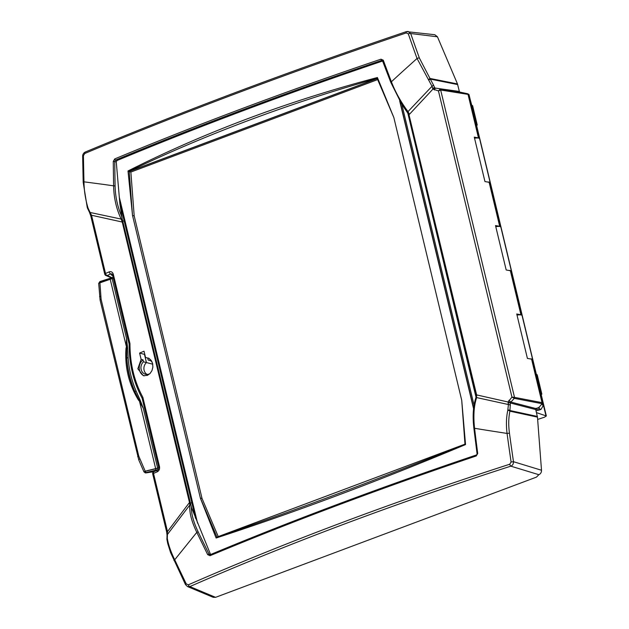 <?xml version="1.0" encoding="UTF-8"?>
<svg xmlns="http://www.w3.org/2000/svg" width="629" height="629" viewBox="0 0 629 629"><rect width="100%" height="100%" fill="white"/><g stroke="black" fill="none" stroke-linecap="round" stroke-linejoin="round"><path stroke-width="0.94" d="M112.245 278.616L112.237 278.584A1.124 0.464 67.4 0 1 112.339 277.68A1.124 0.464 67.4 0 1 112.481 277.68L99.925 281.548L99.948 282.405L113.299 278.136M99.067 283.05L99.948 282.421M158.783 467.984L145.299 471.294L145.873 472.568L158.539 469.525M145.055 472.788A1.124 0.983 -75.2 0 0 145.59 472.788L145.873 472.568M145.26 472.827A1.124 0.975 -74.8 0 0 145.417 472.882L144.175 471.86L145.26 471.223L144.489 472.253M146.471 472.835L145.417 472.882A1.124 0.975 -74.8 0 0 145.912 472.874L145.59 472.788M153.783 471.734L145.912 472.874M145.26 471.223L158.783 467.882M113.306 278.175L98.69 283.278M158.783 467.827L145.197 471.184L144.269 472.057M139.929 401.774L143.278 408.26L140.699 401.475L139.929 401.774L134.81 391.45L136.116 391.089A101.269 88.225 104.7 0 1 128.135 357.854L126.751 357.877A102.291 89.114 -75.3 0 0 134.81 391.45C129.936 380.82 127.247 369.632 126.751 357.877L126.563 348.474L127.577 348.419L127.388 346.029L126.571 346.123L126.563 348.474L126.004 348.395C124.676 366.911 128.796 384.099 138.38 399.942L139.929 401.774M127.388 346.029L126.547 338.583L126.571 346.123L126.004 348.395M112.159 278.655L126.547 338.583L126.248 346.076L110.217 279.292M155.685 468.707L139.654 401.923L143.278 408.26L157.667 468.196M145.197 471.184L138.718 456.001L101.12 299.396L99.885 282.445M461.717 400.256L464.98 444.168L216.777 537.15L216.124 538.015C296 511.912 379.138 480.768 465.531 444.577L465.012 444.153L216.903 537.103M465.012 444.153L461.717 400.272M132.507 215.377L129.22 171.56L128.009 170.962L132.507 215.377L200.415 498.247L216.124 538.015M393.864 117.599L377.203 78.523L377.408 77.524C287.996 101.127 204.857 132.271 128.009 170.962M129.22 171.56L130.863 172.063L134.189 215.865L202.027 498.443L218.247 536.592M377.659 79.6L130.863 172.063M392.472 114.329L377.243 78.594L129.134 171.544M119.298 197.168L197.561 523.147M473.566 408.685L399.627 100.703M377.408 77.524L393.825 117.474L461.733 400.343L465.531 444.577M132.546 215.511L134.189 215.865M216.958 537.072L200.392 498.121L202.027 498.443M152.753 364.215L146.439 362.556M473.621 408.158L399.934 101.23M186.231 583.877A1399.737 449.31 -119.7 0 1 174.713 559.771L188.959 542.096A1301.739 27.637 -51.7 0 0 191.216 539.289A1314.036 2.524 -51.2 0 0 196.806 532.346A1427.122 588.241 58 0 0 207.696 554.66L210.023 555.698C293.279 521.009 382.023 487.766 476.255 455.954L477.718 453.501A1427.122 585.418 -99.1 0 1 474.565 428.286A1314.052 510.976 0.5 0 0 483.583 429.756A1301.731 529.657 -0 0 0 487.239 430.346L507.06 433.436A1400.484 702.2 79.5 0 0 511.094 462.001L509.765 464.226A1399.729 423.38 167.9 0 0 188.33 584.821L186.231 583.877A2.044 0.409 -25.7 0 0 185.5 584.616A2.044 0.409 -25.7 0 1 185.5 584.616L187.513 586.566L213.207 597.306L215.582 597.338L536.458 477.12L538.849 474.698C540.641 473.865 541.53 472.379 541.506 470.248L537.473 417.121L535.711 409.558L536.222 408.237L536.844 408.339A2.201 0.566 166.5 0 0 535.798 408.803M535.688 409.4A2.201 0.566 166.5 0 0 539.084 408.803L541.074 409.322L539.784 409.864A6.652 1.714 -13.5 0 1 536.002 410.768M536.844 408.339L539.257 407.12L539.084 408.803M469.014 94.554L479.573 138.514A6.652 1.714 -13.5 0 0 478.465 137.885L468.023 94.381L469.014 94.554L467.677 93.752L459.98 92.125L459.343 91.457L457.48 83.932L437.446 36.804L434.812 34.721L406.507 31.639A2.044 0.605 71.3 0 0 406.365 31.631L406.365 31.631A2.044 0.605 71.3 0 0 406.224 32.928L408.315 33.872A1400.484 577.265 58 0 0 417.035 58.473L401.349 72.602A1301.802 1034.359 145.9 0 0 398.471 75.244A1314.044 1027.401 145.6 0 0 391.38 81.786A1427.122 458.101 -119.7 0 1 383.297 60.211L380.993 59.181C286.761 90.993 198.017 124.235 114.761 158.917L113.275 161.37A1427.122 715.558 79.5 0 0 113.613 185.846A1314.06 518.878 -151.7 0 0 106.104 184.769A1301.739 532.386 -150.8 0 0 103.07 184.344L83.971 181.828A1399.737 574.183 -99.1 0 1 83.437 155.701L84.773 153.476A1399.729 295.732 -14.8 0 1 406.224 32.928M191.318 507.123L190.815 504.741A1.022 0.826 -173.8 0 0 189.816 505.048C189.235 512.431 191.562 521.527 196.806 532.346L198.143 531.819C193.606 522.337 191.334 514.105 191.318 507.123L210.471 554.291L209.025 554.118A1426.1 587.824 -122 0 1 198.143 531.819M477.718 453.501L477.049 453.651L473.896 428.451L474.565 428.286C473.22 416.013 473.912 405.776 476.656 397.591L476.436 395.688L475.516 398.896C473.071 407.026 472.536 416.878 473.904 428.451L473.991 428.475M405.131 109.179L408.496 114.187L408.787 113.904L408.504 114.203M121.311 215.511C117.395 206.131 115.319 196.264 115.091 185.901L113.613 185.846C113.833 197.75 116.349 208.828 121.161 219.073A1.022 0.432 153.8 0 0 122.152 218.735L119.88 203.843L116.263 161.905L117.002 160.544C200.195 125.926 288.813 92.73 382.849 60.95M153.971 471.648A2.044 1.101 67.2 0 0 153.94 471.664A2.044 1.101 67.2 0 0 153.515 473.385L157.179 471.852C159.082 470.822 159.86 469.092 159.499 466.655L142.854 397.324C134.205 381.284 129.912 363.389 129.967 343.623L113.322 274.299C112.544 272.035 111.168 271.225 109.171 271.87L105.523 273.473A2.044 1.093 66.3 0 0 107.142 275.533A2.044 1.793 113.3 0 1 105.924 275.51L111.616 277.963M190.217 502.201L189.557 502.406A1884.704 857.421 -42.6 0 0 185.154 508.185L167.495 531.607L153.515 473.385A2.044 0.527 -13.5 0 0 152.737 474.022A2.044 2.044 0 0 1 153.932 471.664A2.044 1.101 67.2 0 0 153.932 471.664L157.596 470.13A2.044 1.101 67.3 0 0 157.179 471.852M88.107 208.23L90.104 212.476L114.989 217.76A1834.431 76.306 -166.3 0 1 121.161 219.073L122.246 222.037A1884.704 14.671 -167.9 0 1 116.129 220.685L91.543 215.252L90.104 212.476A2.044 0.629 152.9 0 1 89.475 212.335A2.044 0.629 152.9 0 1 89.475 212.327L87.502 208.207A2.044 0.401 -24.2 0 0 87.502 208.207A2.044 0.401 -24.2 0 0 88.107 208.23L87.966 207.837C85.434 199.369 84.105 190.697 83.971 181.828A2.044 0.582 -1.4 0 0 83.185 182.308L87.274 207.601A2.044 0.613 -17.3 0 0 87.966 207.837M141.108 359.356L137.845 368.806L143.373 375.733L147.39 375.371L150.032 373.532L151.959 370.638L152.863 367.155L152.627 363.593L151.267 360.511L149.01 358.365L145.535 357.469L144.025 351.194L139.607 353.081L141.108 359.356L143.011 359.851A9.207 8.02 -75.3 0 0 139.268 368.618A9.207 8.02 -75.3 0 0 144.238 375.875M139.607 353.081L144.473 354.386L146.439 362.571L143.475 361.793L143.011 359.851M148.57 358.121A9.207 8.02 -75.3 0 0 147.713 358.09L148.177 360.032A7.265 6.329 104.7 0 1 149.277 360.22A7.265 6.329 104.7 0 1 152.139 362.1M150.009 373.555A7.265 6.329 104.7 0 1 145.59 374.271A7.265 6.329 104.7 0 1 141.053 369.034A7.265 6.329 104.7 0 1 143.475 361.793M145.535 357.469L147.713 358.09M148.177 360.032L151.054 360.842M146.439 362.571A7.21 6.282 -75.3 0 0 147.107 374.428M112.056 274.661L112.497 274.802M113.322 274.299A2.044 0.527 166.5 0 0 112.528 274.936L129.118 344.032C129.102 363.924 133.442 382 142.146 398.259L158.712 467.3A2.044 0.527 -13.5 0 1 158.712 467.3A2.044 0.527 -13.5 0 1 159.499 466.655M142.854 397.324L142.335 398.401M129.967 343.623L129.307 344.149M109.171 271.87A2.044 1.093 66.3 0 0 110.783 273.937L111.805 273.874L112.528 274.936M157.627 470.115A2.044 1.101 67.3 0 0 157.596 470.122L158.712 467.3M104.736 274.11L90.765 215.889A2.044 0.527 -13.5 0 1 91.543 215.252L105.523 273.473A2.044 0.527 166.5 0 0 104.736 274.11A2.044 2.044 0 0 0 105.924 275.51M112.685 275.573L111.247 274.959L112.394 274.535M476.782 395.594L408.787 113.904M409.117 113.747L408.001 111.616L407.167 111.962M428.632 80.08L430.33 79.112L419.401 58.088A2.044 0.865 -19.8 0 0 417.035 58.473L432.021 86.275L432.909 89.129L409.243 114.517L408.63 114.918L408.449 114.132M434.34 89.986A2.044 0.778 -77.4 0 1 435.48 88.327L434.938 88.029A2.044 0.739 -40.4 0 0 432.909 89.129L438.444 90.898L511.959 397.119L514.184 398.306A1.022 0.81 -69 0 0 514.451 397.339L511.959 397.119L508.028 401.994L476.554 394.886L475.941 395.287L408.756 115.005M508.09 402.898A2.044 0.857 -7.5 0 1 510.371 403L510.449 402.568L508.028 401.994L508.429 404.533A1833.991 29.209 -168 0 1 504.592 403.7L476.656 397.591A1.022 0.747 -160.7 0 0 475.831 397.968M476.436 395.688L476.192 396.144M476.09 395.987L476.004 397.229M432.555 88.257L434.655 87.635L433.483 85.049A2.044 0.59 -30.6 0 1 432.021 86.275A1834.007 848.576 -42.5 0 0 429.112 89.318L408.001 111.616C401.003 102.189 395.468 92.243 391.38 81.786A1.022 0.432 159.3 0 0 390.829 82.438A1.022 0.432 159.3 0 0 390.947 82.556M434.938 88.029L459.343 91.457M419.401 58.088A1398.479 576.439 -122 0 1 410.69 33.526L408.079 31.45M122.907 221.833L122.246 222.037L189.643 503.161L191.13 502.933M189.643 503.161L189.816 505.048A1834.376 743.95 136.5 0 0 185.358 510.858L167.416 534.501L167.495 531.607A2.044 0.527 -13.5 0 0 166.716 532.244A2.044 0.527 -13.5 0 1 166.716 532.244L152.737 474.022M543.267 404.62L532.692 359.772A6.652 1.714 166.5 0 0 531.584 359.143L527.409 358.412L516.747 314.005L520.922 314.736A6.652 1.714 -13.5 0 1 522.031 315.365A6.652 1.714 -13.5 0 1 522.039 315.467M514.184 398.306A1.926 0.645 55.4 0 0 514.294 398.354L541.813 403.645L543.11 405.815L543.244 403.739L542.025 402.646L531.584 359.143M478.465 137.885L474.29 137.153L484.951 181.553L489.126 182.292A6.652 1.714 166.5 0 1 490.235 182.921L500.802 226.943A6.652 1.714 -13.5 0 0 499.693 226.314L495.518 225.575L506.18 269.983L510.355 270.714A6.652 1.714 166.5 0 1 511.463 271.351L522.031 315.365M187.513 586.566L189.848 586.582A2.044 1.085 -113.6 0 1 188.33 584.821M215.582 597.338L189.848 586.582A1397.732 422.774 -12.1 0 1 510.827 466.16C512.674 465.342 513.555 463.856 513.484 461.702L511.094 462.001M510.378 405.335A2.044 1.447 9.9 0 0 508.429 404.533L507.792 410.32A2.044 1.132 12.3 0 1 509.907 411.185L510.371 403L535.711 409.558M510.449 402.568L514.294 398.354A1.022 0.849 -79.1 0 0 514.514 397.363L440.67 90.026A1.022 0.881 -93.3 0 0 440.017 89.357L438.444 90.898L440.732 90.026A1.022 0.849 -80.9 0 0 440.111 89.365A1.926 0.881 84.8 0 0 440.017 89.357M542.096 403.724L539.257 407.12M174.154 560.62A2.044 0.448 -25.4 0 1 173.989 560.541A2.044 0.448 -25.4 0 1 174.713 559.771C170.773 551.704 168.305 544.541 167.298 538.29L167.416 534.501A2.044 1.486 -174.5 0 0 167.055 535.232L166.716 532.244M476.216 124.558L476.971 124.754A2.044 0.527 -13.5 0 1 477.222 124.927L472.607 105.703A2.044 0.527 166.5 0 0 472.355 105.53L471.601 105.334M477.222 124.927A2.044 0.527 -13.5 0 1 476.46 125.556M540.83 393.675L541.585 393.872A2.044 0.527 -13.5 0 1 541.828 394.053L537.213 374.829A2.044 0.527 166.5 0 0 536.969 374.656L536.215 374.459M541.828 394.053A2.044 0.527 -13.5 0 1 541.074 394.682M117.002 160.544L115.571 160.104C198.772 125.446 287.453 92.219 381.622 60.431L382.77 60.911M115.091 185.901A1426.1 715.047 -100.5 0 1 114.753 161.441L115.571 160.104A1.022 0.527 -112.6 0 1 114.761 158.917M121.979 221.314L123.449 220.999M207.696 554.66L209.025 554.118L210.298 554.684A1.022 0.527 -112.6 0 0 210.165 554.699L210.102 554.739M210.023 555.698A1.022 0.527 -112.6 0 1 210.165 554.699C293.389 520.026 382.094 486.799 476.279 455.011L476.35 455.011C382.18 486.791 293.499 520.018 210.298 554.684M476.255 455.954L477.144 453.666M475.941 395.287L476.098 396.026L476.067 395.374M116.263 161.905L113.275 161.37M381.622 60.431L382.872 60.997L381.622 60.431L380.993 59.181M382.872 60.997A1.022 0.448 -20.3 0 1 382.754 60.871A1.022 0.448 -20.3 0 1 383.297 60.211M507.792 410.32C506.274 417.31 506.031 425.015 507.06 433.436L509.451 433.184C508.366 425.165 508.515 417.837 509.907 411.185L537.473 417.121M437.446 36.804L410.69 33.526A2.044 0.896 160.8 0 0 408.315 33.872M428.42 79.726L430.024 78.452L457.48 83.932M85.513 152.014A2.044 1.093 67.3 0 0 85.237 152.053L85.237 152.053A2.044 1.093 67.3 0 0 84.773 153.476M408.087 31.45L406.365 31.631C291.408 70.495 184.368 110.633 85.237 152.053C83.563 152.933 82.698 154.317 82.651 156.204A2.044 0.613 -0.9 0 1 83.437 155.701M83.185 182.331A2.044 0.582 -1.4 0 1 83.185 182.316L82.651 156.204M87.266 207.586A2.044 0.613 -17.3 0 0 87.266 207.601L87.502 208.207M166.921 539.037A2.044 1.329 0.4 0 1 166.882 538.762A2.044 1.329 0.4 0 1 167.275 537.984M166.929 539.391A2.044 1.502 -8.2 0 1 166.921 539.36A2.044 1.502 -8.2 0 1 167.298 538.29M538.849 474.698L510.827 466.16A2.044 0.613 -107.9 0 1 509.765 464.226M508.861 400.39L510.795 402.057L535.947 408.567M507.831 409.982A2.044 1.219 1.4 0 1 509.891 410.517L537.363 416.437M543.11 405.815L541.074 409.322M471.774 105.373L470.178 99.39M537.653 419.441L544.447 417.208L546.342 415.981L541.215 394.611M536.451 412.616L546.342 415.981M487.53 182.009A6.652 1.714 -13.5 0 1 490.188 182.725L479.62 138.71A6.652 1.714 166.5 0 0 474.549 138.231M529.995 358.86A6.652 1.714 -13.5 0 1 532.645 359.584A6.652 1.714 -13.5 0 1 532.653 359.678M532.645 359.584L522.078 315.561A6.652 1.714 166.5 0 0 517.007 315.09M508.767 270.439A6.652 1.714 -13.5 0 1 511.416 271.154A6.652 1.714 -13.5 0 1 511.424 271.256M511.416 271.154L500.849 227.132A6.652 1.714 166.5 0 0 495.778 226.66M109.902 278.529L110.201 279.3M157.761 468.22L157.785 468.314A1.124 0.48 71.6 0 0 158.359 469.431M155.685 468.762L155.921 470.201M153.885 471.687L146.431 472.851M140.699 401.475L139.811 399.344L138.38 399.942M139.811 399.344L136.116 391.089M128.135 357.854L127.577 348.419M139.709 458.95A1.84 0.582 156.7 0 0 138.773 459.948A1.84 0.582 156.7 0 0 138.789 459.972L143.978 471.899M138.718 456.001A1.84 0.472 166.5 0 0 137.696 456.701A1.84 0.472 166.5 0 0 137.704 456.717M101.12 299.396A1.84 0.472 166.5 0 0 100.097 300.096L138.781 459.948M100.656 296.267L99.579 296.676M377.196 78.499L128.992 171.489M464.988 444.192C379.059 479.039 296.29 510.048 216.698 537.213M128.882 171.434C206.084 134.292 288.845 103.29 377.172 78.413M407.765 112.929L476.011 397.174M474.046 405.131L401.829 104.32M119.777 202.648L195.556 518.304M112.229 277.727L107.142 275.533L110.783 273.937L112.269 274.574M457.692 84.577L430.33 79.112L433.483 85.049M541.506 470.248L513.484 461.702A1398.479 701.201 -100.5 0 1 509.451 433.184M541.813 403.645A1.022 0.849 -79.1 0 0 542.025 402.646L514.514 397.363M467.677 93.752L440.111 89.365L459.98 92.125M440.732 90.026L468.023 94.381A1.022 0.849 -80.9 0 0 467.402 93.713M472.355 105.53L476.971 124.754M541.585 393.872L536.969 374.656M520.922 314.736L510.355 270.714M499.693 226.314L489.126 182.292M543.314 404.722L545.948 415.683M98.887 283.199L99.925 281.548L113.11 277.365M100.097 300.096L98.682 283.254M464.98 444.153L216.84 537.119M121.122 214.395L191.625 508.067M89.483 212.335L90.765 215.889M405.626 109.981L401.742 104.194L390.829 82.438L382.369 60.455M185.5 584.616L170.553 552.514L167.739 543.542L166.921 539.36L167.055 535.232M536.388 374.499L476.601 125.486"/></g></svg>
